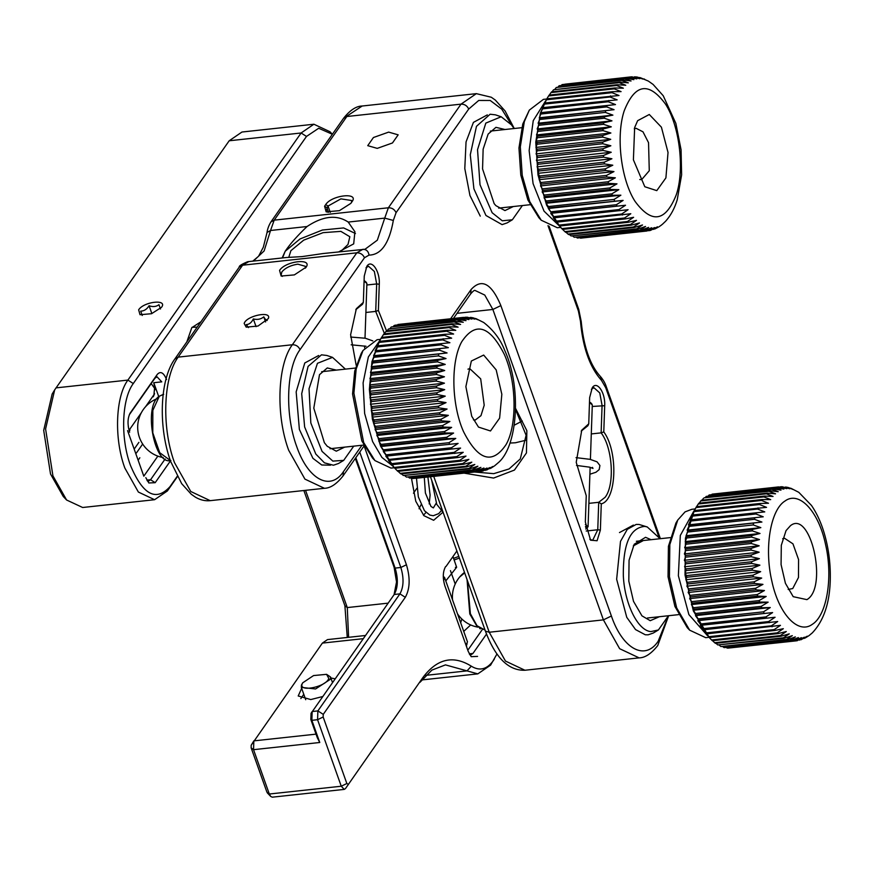 <?xml version="1.0" encoding="UTF-8"?>
<svg xmlns="http://www.w3.org/2000/svg" width="874" height="874" viewBox="0 0 874 874"><rect width="100%" height="100%" fill="white"/><g stroke="black" fill="none" stroke-linecap="round" stroke-linejoin="round"><path stroke-width="1.31" d="M454.054 560.005L459.407 558.06M458.817 556.421L453.475 558.366M589.48 402.597L592.299 404.87L590.409 459.407M590.627 402.706L589.502 401.953M585.351 524.52L588.06 526.749L585.842 529.087M585.482 526.476L586.257 528.792M128.609 428.424L128.292 426.49M145.521 406.771L153.933 394.764L154.567 388.274L151.191 383.566M364.076 281.133L366.894 283.405L365.004 338.183M366.424 282.433L364.097 280.488M443.588 580.445L444.582 577.561L443.293 576.327M466.017 645.231L467.481 641.866L444.593 577.561M466.115 645.504L466.465 644.946M344.673 447.127L336.293 451.181L327.247 446.275L324.374 442.703L313.799 408.158L319.491 374.684L327.28 367.954L336.337 370.106M353.73 446.144L343.69 460.38L332.852 461.101L322.069 451.41L310.827 422.94L309.035 388.744L317.459 363.3L332.535 357.379L345.394 369.123M332.535 357.368L326.789 355.456L321.479 354.833L308.085 366.392L301.705 393.726L304.633 426.96L315.82 454.076L324.451 462.838L333.442 465.23L338.5 463.493L343.69 460.39M513.333 206.526L504.954 210.579L495.897 205.663L494.149 203.631L482.557 168.9L483.136 149.181L488.14 134.083L495.94 127.342L504.986 129.505M522.39 205.543L512.35 219.778L502.288 220.794L492.149 212.743L480.012 184.742L477.532 149.683L485.813 123.103L501.184 116.766L511.498 124.884L514.043 128.522M501.184 116.766L495.449 114.844L490.128 114.232L476.472 126.326L470.278 154.807L473.905 188.839L485.966 215.496L502.091 224.629L507.149 222.892L512.35 219.778M705.121 497.732L706.225 496.41L771.873 489.298L778.21 491.701L769.765 490.729L704.116 497.841L769.076 491.275L775.555 493.821L767.066 493.133L701.418 500.245L700.773 500.933L766.422 493.821L773.042 496.465L764.531 496.071L698.883 503.184L698.271 504.003L763.92 496.891L770.693 499.622L762.161 499.535L696.512 506.647L695.955 507.576L761.604 500.463L768.508 503.26L759.987 503.479L694.338 510.591L693.825 511.64L759.473 504.527L766.531 507.357L692.372 514.994L691.913 516.163L757.561 509.05L764.761 511.88L690.624 519.833L690.22 521.09L755.879 513.978L763.221 516.796L689.116 525.056L688.778 526.41L754.426 519.298L761.909 522.051L687.849 530.627L687.576 532.058L753.224 524.946L760.839 527.634L752.492 529.393L686.844 536.505L686.636 538.002L752.285 530.889L760.019 533.479L751.749 535.533L686.101 542.645L685.959 544.207L751.607 537.095L759.473 539.553L751.279 541.891L685.631 549.003L685.555 550.609L751.203 543.497L759.178 545.802L751.083 548.413L685.434 555.525L685.424 557.175L751.072 550.063L759.156 552.193L751.159 555.056L685.511 562.168L685.577 563.839L751.225 556.727L759.397 558.661L751.509 561.774L685.861 568.887L685.992 570.558L751.64 563.446L759.899 565.161L752.143 568.493L686.483 575.605L686.68 577.277L752.339 570.165L760.664 571.651L753.027 575.19L687.379 582.303L687.641 583.952L753.29 576.84L761.691 578.064L754.186 581.8L688.537 588.912L688.854 590.529L754.513 583.417L762.958 584.378L755.584 588.268L689.936 595.38L690.329 596.953L755.977 589.841L764.455 590.529L757.234 594.549L691.585 601.662L692.022 603.191L757.682 596.079L766.192 596.461L759.102 600.602L693.453 607.714L693.956 609.167L759.604 602.055L768.137 602.153L761.199 606.37L695.54 613.482L696.097 614.87L761.746 607.758L770.267 607.539L763.483 611.822L697.834 618.934L698.424 620.234L772.594 612.587L765.952 616.902L700.303 624.014L700.937 625.216L775.074 617.263L768.574 621.578L702.925 628.69L703.603 629.793L777.707 621.523L771.349 625.828L705.7 632.94L706.411 633.912L780.46 625.347L774.244 629.597L708.596 636.709L709.327 637.561L774.976 630.449L783.322 628.69L777.237 632.863L711.589 639.976L712.343 640.708L777.991 633.595L786.261 631.541L780.307 635.606L714.648 642.718L715.424 643.319L781.072 636.206L789.266 633.869L783.421 637.812L717.773 644.925L784.207 638.271L792.303 635.66L786.578 639.44L720.919 646.552L787.354 639.768L795.351 636.895L789.725 640.511L724.076 647.623L790.511 640.686L798.388 637.572L792.86 640.981L727.987 648.126L793.636 641.013L801.403 637.681L795.963 640.882L730.14 647.896M708.355 495.853L709.142 494.99L774.79 487.878L780.985 490.117L772.594 488.894L706.225 496.41M711.764 494.52L777.794 487.037L783.858 489.101L775.522 487.616L709.142 494.99M780.132 486.862L782.055 486.731L786.819 488.642L778.559 486.916L712.146 494.149M805.205 637.987L808.417 635.999M808.974 635.649L812.121 633.049M798.76 492.313L791.134 488.38L792.86 489.429L788.719 487.637L786.775 487.189L789.823 488.752L782.055 486.731M790.271 488.14L791.134 488.38M785.387 487.058L786.775 487.2M784.972 501.053C799.131 490.434 818.577 511.203 825.526 544.371C833.217 577.037 826.913 615.34 812.383 624.265C798.213 634.885 778.778 614.127 771.818 580.959C764.127 548.293 770.431 509.99 784.972 501.053M696.36 506.898L694.557 509.881L685.456 538.111L685.019 574.972L693.344 610.893L709.327 637.561M695.125 508.941L691.815 509.302L685.063 511.88L677.732 520.063L669.823 544.611L669.44 576.665L676.673 607.889L689.662 630.176L705.722 637.67L709.033 637.31M797.438 640.653L795.963 640.882M796.717 640.762L804.353 637.222L799.349 640.139M800.934 639.779L807.226 636.196L804.135 638.435M806.899 599.63C828.191 587.754 810.733 509.258 790.457 525.7L786.054 530.605L781.301 545.332L781.072 564.571L785.42 583.308L793.21 596.68L806.899 599.63M727.212 648.093L726.491 647.612M724.076 647.623L722.896 646.749M720.919 646.552L719.368 645.296M717.773 644.925L715.915 643.264M714.648 642.718L712.539 640.686M711.589 639.976L708.541 636.796M708.596 636.709L706.411 633.912M705.7 632.94L703.603 629.793M702.925 628.69L700.293 625.369L700.937 625.216M700.303 624.014L697.813 620.693L698.424 620.234M697.834 618.934L695.486 615.646L696.097 614.87M695.54 613.482L693.344 610.249L693.956 609.167M693.453 607.714L691.41 604.568L692.022 603.191M691.585 601.662L689.673 598.624L690.329 596.953M689.936 595.38L688.177 592.485L688.854 590.529M688.537 588.912L686.909 586.17L687.641 583.952M687.379 582.303L685.882 579.746L686.68 577.277M686.483 575.605L685.118 573.257L685.992 570.558M685.861 568.887L684.615 566.756L685.577 563.839M685.511 562.168L684.375 560.289L685.424 557.175M685.434 555.525L684.397 553.908L685.555 550.609M685.631 549.003L684.681 547.648L685.959 544.207M686.101 542.645L685.238 541.585L686.636 538.002M686.844 536.505L686.057 535.729L687.576 532.058M687.849 530.627L687.117 530.157L688.778 526.41M689.116 525.056L688.428 524.892L690.22 521.09M690.624 519.833L689.979 519.986L691.913 516.163M692.372 514.994L693.825 511.64M694.338 510.591L696.512 506.647M696.589 506.636L698.271 504.003M699.233 503.151L700.773 500.933M702.073 500.179L703.428 498.388M700.293 625.369L775.074 617.263M697.813 620.693L772.594 612.587M695.486 615.646L770.267 607.539M693.344 610.249L768.137 602.153M691.41 604.568L766.192 596.461M689.673 598.624L764.455 590.529M688.177 592.485L762.958 584.378M686.909 586.17L761.691 578.064M685.882 579.746L760.664 571.651M685.118 573.257L759.899 565.161M684.615 566.756L759.397 558.661M684.375 560.289L759.156 552.193M684.397 553.908L759.178 545.802M684.681 547.648L759.473 539.553M685.238 541.585L760.019 533.479M686.057 535.729L760.839 527.634M687.117 530.157L761.909 522.051M688.428 524.892L763.221 516.796M788.173 589.458L792.74 588.541L798.486 577.474L798.574 559.579L792.958 543.846L784.481 538.231L782.678 538.734M677.732 520.063L675.93 523.045L668.413 546.359L668.053 576.818L674.925 606.48L687.259 627.652L689.662 630.176M546.884 98.729L548.588 95.954L614.236 88.842L621.075 91.617L612.554 91.694L546.895 98.806L546.294 99.712L546.884 98.729L540.394 113.161L535.784 142.167L538.002 174.964L546.589 205.084L559.873 226.585L562.266 229.108M540.7 112.68L542.557 108.868L608.206 101.755L615.493 104.574L540.7 112.68L607.015 105.579L606.654 106.901L614.072 109.687L539.99 118.11L539.684 119.509L605.332 112.396L612.893 115.128L604.513 116.745L538.865 123.857L538.624 125.332L604.273 118.219L611.964 120.852L603.65 122.775L538.002 129.887L537.827 131.428L603.475 124.316L611.287 126.828L603.06 129.046L537.412 136.158L537.302 137.742L602.951 130.63L610.882 133.001L602.732 135.492L537.084 142.604L537.051 144.232L602.699 137.12L610.729 139.337L602.689 142.091L537.04 149.203L537.073 150.852L602.721 143.74L610.85 145.772L602.918 148.777L537.27 155.889L537.368 157.56L603.016 150.448L611.232 152.262L603.421 155.506L537.772 162.619L537.936 164.29L603.584 157.178L611.887 158.762L604.185 162.214L538.537 169.327L538.777 170.987L604.426 163.875L612.794 165.219L605.223 168.868L539.575 175.98L539.87 177.619L605.518 170.506L613.952 171.588L606.512 175.401L540.864 182.524L541.225 184.119L606.873 177.007L615.34 177.815L608.053 181.781L542.404 188.893L542.82 190.445L608.468 183.332L616.978 183.857L609.823 187.943L544.174 195.055L544.644 196.552L610.303 189.44L618.825 189.658L611.822 193.853L546.163 200.965L546.698 202.386L612.346 195.273L620.868 195.197L614.018 199.447L548.369 206.559L548.938 207.903L623.118 200.397L616.399 204.702L550.751 211.814L551.374 213.059L625.522 205.248L618.956 209.574L553.308 216.686L553.974 217.823L628.089 209.705L621.665 214.021L556.017 221.133L556.716 222.16L630.799 213.737L624.506 218.008L558.857 225.121L559.579 226.027L625.238 218.915L633.606 217.298L627.456 221.504L561.807 228.617L562.561 229.403L628.209 222.291L636.512 220.368L630.493 224.487L564.844 231.599L565.609 232.266L631.257 225.153L639.484 222.936L633.595 226.945L567.947 234.057L568.723 234.582L634.371 227.469L642.51 224.979L636.731 228.835L571.083 235.947L637.517 229.217L645.558 226.464L639.888 230.157L574.24 237.269L640.675 230.397L648.606 227.393L643.035 230.911L577.386 238.023L643.821 230.998L651.633 227.764L646.159 231.064L580.5 238.176L646.924 231.009L654.615 227.557L650.431 230.43L648.552 230.714M542.983 107.644L544.349 104.115L610.008 97.003L617.142 99.844L542.983 107.644L542.557 108.868M544.83 103.001L546.37 99.8L612.019 92.688L619.011 95.506L544.83 103.001L544.349 104.115M546.895 98.806L546.37 99.8M549.364 95.058L550.991 92.6L616.64 85.488L623.337 88.187L614.815 87.968L549.167 95.08L548.588 95.954M552.095 91.803L553.559 89.771L619.207 82.659L625.762 85.259L617.263 84.734L551.614 91.846L550.991 92.6M555.034 89.061L556.279 87.487L621.938 80.375L628.34 82.855L619.874 82.036L553.559 89.771M558.169 86.876L559.131 85.761L624.79 78.649L631.061 80.976L622.627 79.895L556.279 87.487M561.479 85.237L562.091 84.603L627.74 77.491L633.879 79.654L625.511 78.299L559.131 85.761M564.986 84.177L630.788 76.912L636.796 78.889L628.493 77.294L562.091 84.603M648.224 81.031L640.402 77.72L642.805 79.053L637.452 77.109L635.835 76.901L639.779 78.682L631.552 76.868M643.963 78.955L644.597 79.184M639.255 77.513L640.402 77.72M634.196 76.901L635.835 76.912M630.788 76.912L632.23 76.814M624.222 110.79C634.994 83.707 648.737 81.457 665.453 104.039C679.579 125.78 684.79 169.217 676.323 194.662C665.551 221.756 651.807 224.006 635.092 201.424C620.966 179.683 615.755 136.235 624.222 110.79M615.493 104.574L607.015 105.579M546.72 99.013L543.42 99.363L529.327 110.124L524.324 121.617L520.314 146.843L522.237 175.357L529.71 201.544L541.257 220.237L557.328 227.732L560.627 227.382M650.431 230.43L657.532 226.792L653.61 229.381M654.921 228.944L658.133 227.251M661.312 225.164L662.099 224.509M662.437 224.257L665.507 221.34M665.901 177.892L668.031 152.469L661.41 127.178L649.284 114.494L637.649 120.678L634.644 127.571L633.399 159.811L644.804 186.741L656.778 190.63L665.901 177.892M539.99 118.11L539.28 117.782L541.367 112.702M577.386 238.023L576.447 237.357M574.24 237.269L572.885 236.22M571.083 235.947L569.389 234.505M567.947 234.057L565.97 232.222M564.844 231.599L562.638 229.403M559.579 226.027L562.561 229.403M558.857 225.121L556.716 222.16M556.017 221.133L553.308 217.812L553.974 217.823M553.308 216.686L550.74 213.354L551.374 213.059M550.751 211.814L548.326 208.504L548.938 207.903M548.369 206.559L546.086 203.292L546.698 202.386M546.163 200.965L544.032 197.764L544.644 196.552M544.174 195.055L542.186 191.963L542.82 190.445M542.404 188.893L540.558 185.922L541.225 184.119M540.864 182.524L539.16 179.694L539.87 177.619M539.575 175.98L538.002 173.325L538.777 170.987M538.537 169.327L537.106 166.868L537.936 164.29M537.772 162.619L536.45 160.368L537.368 157.56M537.27 155.889L536.068 153.879L537.073 150.852M537.04 149.203L535.948 147.433L537.051 144.232M537.084 142.604L536.09 141.107L537.302 137.742M537.412 136.158L536.505 134.935L537.827 131.428M538.002 129.887L537.171 128.959L538.624 125.332M538.865 123.857L538.111 123.223L539.684 119.509M541.006 114.013L606.654 106.901M529.327 110.124L522.772 124.021L518.959 147.979L520.795 175.073L527.885 199.96L538.865 217.713L541.257 220.248M550.74 213.354L625.522 205.248M548.326 208.504L623.118 200.397M546.086 203.292L620.868 195.197M544.032 197.764L618.825 189.658M542.186 191.963L616.978 183.857M540.558 185.922L615.34 177.815M539.16 179.694L613.952 171.588M538.002 173.325L612.794 165.219M537.106 166.868L611.887 158.762M536.45 160.368L611.232 152.262M536.068 153.879L610.85 145.772M535.948 147.433L610.729 139.337M536.09 141.107L610.882 133.001M536.505 134.935L611.287 126.828M537.171 128.959L611.964 120.852M538.111 123.223L612.893 115.128M539.28 117.782L614.072 109.687M639.768 179.52L641.636 179.64L649.273 170.736L648.541 142.68L642.991 131.832L636.075 128.292L634.273 128.806M383.325 449.815L380.966 446.516L455.758 438.42L448.974 442.703L383.325 449.815L383.926 451.104L458.096 443.435L383.926 451.104M381.654 337.386L383.347 334.709L448.996 327.597L455.769 330.339L447.248 330.285L381.599 337.397L379.84 340.292L371.985 361.563L369.363 389.378L372.4 419.214L380.605 446.199L394.108 467.514M397.135 470.66L394.076 467.481L394.873 468.278L460.522 461.166L468.868 459.385L462.783 463.548L397.135 470.66L397.889 471.381L463.548 464.269L471.807 462.182L465.864 466.246L400.216 473.358L400.98 473.937L466.629 466.825L474.811 464.465L468.988 468.388L403.34 475.5L469.764 468.835L477.849 466.203L472.135 469.983L406.486 477.095L472.921 470.288L480.908 467.393L475.292 470.988L409.644 478.1L476.068 471.152L483.945 468.016L478.428 471.414L412.779 478.526L479.192 471.436L486.949 468.071L481.519 471.261L415.751 478.307M412.779 478.526L412.102 478.078M409.644 478.1L408.497 477.259M406.486 477.095L404.968 475.86M403.34 475.5L401.505 473.883M400.216 473.358L398.118 471.348M394.076 467.481L391.213 464.181L391.945 464.673L457.594 457.561L465.995 456.075L459.79 460.325L394.141 467.437M391.235 463.701L388.449 460.401L463.231 452.306L456.884 456.589L391.235 463.701L391.945 464.673M388.449 459.506L385.805 456.173L386.45 456.053L460.587 448.078L454.098 452.393L388.449 459.506L389.127 460.587M458.096 443.435L451.454 447.75L385.805 454.862L386.45 456.053M385.805 454.862L383.304 451.541M460.587 448.078L385.805 456.173M483.169 470.988L481.519 471.261M482.273 471.13L489.899 467.568L485.07 470.441M486.61 470.059L492.761 466.498L489.822 468.661M490.838 468.224L494.05 466.181M494.575 465.842L497.699 463.187M504.331 354.418C516.49 381.326 517.375 424.458 506.177 444.418C492.488 464.848 478.286 460.62 463.581 431.734C451.432 404.837 450.547 361.694 461.734 341.745C475.434 321.304 489.626 325.532 504.331 354.418M380.966 446.516L381.577 445.773L447.226 438.661L455.758 438.42M380.409 339.363L377.098 339.713L363.016 350.474L356.188 368.959L353.904 393.147L363.682 442.561L374.946 460.598L391.006 468.082L394.316 467.732M483.704 322.495L476.046 318.66L477.881 319.753L473.533 317.939L471.654 317.535L474.833 319.13L466.902 317.142L471.829 319.076L463.57 317.371L397.921 324.483L462.805 317.502L468.89 319.578L460.543 318.125L394.895 325.237L459.811 318.398L466.017 320.649L457.615 319.447L391.257 326.974L456.905 319.862L463.253 322.277L454.797 321.337L388.471 329.006L454.119 321.894L460.609 324.451L452.12 323.795L386.472 330.907L385.827 331.596L451.476 324.483L458.107 327.138L449.597 326.778L383.948 333.89L383.347 334.709M475.139 318.431L476.046 318.671M470.223 317.415L471.654 317.546M379.436 341.384L381.042 338.336L446.69 331.224L453.617 334.021L445.084 334.272L379.436 341.384L378.934 342.444L444.582 335.332L451.65 338.162L377.492 345.831L377.033 347L442.692 339.888L449.902 342.717L375.765 350.692L375.372 351.96L441.02 344.848L448.373 347.655L374.269 355.947L373.941 357.313L439.589 350.201L447.084 352.954L373.034 361.552L372.761 362.994L438.409 355.882L446.035 358.558L437.699 360.339L372.051 367.451L371.843 368.959L437.492 361.847L445.248 364.425L436.978 366.501L371.33 373.613L371.199 375.186L436.847 368.074L444.713 370.51L436.53 372.881L370.882 379.993L370.816 381.599L436.465 374.487L444.451 376.781L436.366 379.414L370.707 386.526L370.707 388.176L436.366 381.064L444.451 383.173L436.465 386.068L370.816 393.18L370.882 394.84L436.53 387.728L444.713 389.651L436.847 392.787L371.188 399.899L371.33 401.57L436.978 394.458L445.248 396.151L437.492 399.505L371.843 406.618L372.04 408.289L437.688 401.177L446.035 402.63L438.409 406.192L372.761 413.304L373.023 414.953L438.672 407.841L447.073 409.054L439.578 412.79L373.93 419.902L374.258 421.519L439.917 414.407L448.362 415.347L441.009 419.247L375.361 426.359L375.744 427.932L441.403 420.82L449.892 421.476L442.67 425.507L377.022 432.619L377.47 434.149L443.118 427.036L451.639 427.397L444.571 431.538L378.912 438.65L379.425 440.103L445.074 432.991L453.595 433.056L446.669 437.284L381.02 444.396L378.813 441.162L379.425 440.103M471.731 416.275L478.493 427.091L490.489 430.969L499.611 418.143L501.84 394.283L496.181 369.888L483.683 355.062L471.337 361.028L465.875 386.625L471.731 416.275M381.577 445.773L381.02 444.396M378.912 438.65L376.858 435.492L377.47 434.149M377.022 432.619L375.099 429.582L375.744 427.932M375.361 426.359L373.58 423.453L374.258 421.519M373.93 419.902L372.291 417.149L373.023 414.953M372.761 413.304L371.242 410.736L372.04 408.289M371.843 406.618L370.456 404.258L371.33 401.57M371.188 399.899L369.931 397.746L370.882 394.84M370.816 393.18L369.669 391.279L370.707 388.176M370.707 386.526L369.669 384.888L370.816 381.599M370.882 379.993L369.931 378.617L371.199 375.186M371.33 373.613L370.467 372.532L371.843 368.959M372.051 367.451L371.253 366.654L372.761 362.994M373.034 361.552L372.302 361.06L373.941 357.313M374.269 355.947L373.591 355.762L375.372 351.96M375.765 350.692L375.121 350.824L377.033 347M377.492 345.831L378.934 342.444M381.599 337.397L381.042 338.336M384.265 333.857L385.827 331.596M387.095 330.831L388.471 329.006M390.121 328.351L391.257 326.974M393.344 326.406L394.163 325.51M363.016 350.474L361.213 353.457L354.724 371.024L352.561 393.999L361.847 440.933L372.543 458.074L374.946 460.598M378.813 441.162L453.595 433.056M376.858 435.492L451.639 427.397M375.099 429.582L449.892 421.476M373.58 423.453L448.362 415.347M372.291 417.149L447.073 409.054M371.242 410.736L446.035 402.63M370.456 404.258L445.248 396.151M369.931 397.746L444.713 389.651M369.669 391.279L444.451 383.173M369.669 384.888L444.451 376.781M369.931 378.617L444.713 370.51M370.467 372.532L445.248 364.425M371.253 366.654L446.035 358.558M372.302 361.06L447.084 352.954M373.591 355.762L448.373 347.655M464.848 317.317L465.886 317.196M473.457 419.87L475.325 419.99L480.973 415.663L484.207 405.219L480.689 378.857L469.764 368.642L467.961 369.156M300.842 698.577L303.781 694.273M305.714 699.703L301.322 687.379L301.443 685.074L302.699 682.834L313.558 675.569L326.581 674.335L328.788 678.41C326.242 686.997 298.067 692.634 302.251 683.73L302.699 682.834M326.581 674.335L330.514 676.979L330.394 679.284L315.558 688.974L301.322 687.379M642.849 540.82L633.3 545.889M659.4 616.716L650.245 620.693L641.964 615.853L633.519 601.378L628.81 581.101L629.061 560.234L634.207 544.262L645.525 537.313L651.054 539.695M668.446 615.733L658.406 629.968L650.857 631.596C637.791 630.558 624.593 603.77 623.337 575.715C622.987 543.967 630.176 527.525 644.903 526.41L647.252 526.956L660.11 538.712M647.252 526.956L639.047 524.455L636.196 524.422L627.292 529.338L620.496 541.388L616.651 579.254L626.756 617.328L635.562 629.597L645.296 634.775L648.147 634.819L653.217 633.071L658.406 629.968M267.215 320.419C266.679 320.944 265.532 319.753 263.762 316.847C260.889 319.25 257.404 319.95 253.318 318.934C251.603 322.528 249.265 324.418 246.315 324.604L248.424 327.597M244.174 323.446C246.479 315.634 272.109 310.51 268.296 318.606L258.016 326.035L246.184 327.149L244.174 323.446M265.587 321.949L263.762 316.847M253.318 318.934L256.071 326.658M327.346 212.153L326.155 210.776L328.023 206.056L340.882 198.868L351.599 200.496L351.49 202.44M351.982 201.741L350.845 203.369L339.374 210.678L326.155 211.836L324.582 206.209L325.718 204.582C331.672 195.022 359.553 192.007 351.982 201.741L352.255 201.315M388.646 132.116L373.427 137.524L367.746 145.663L377.251 148.372L392.47 142.965L398.162 134.836L388.646 132.116M468.693 109.075C467.153 105.743 464.586 104.104 461.013 104.148L476.352 93.649L362.175 106.016L343.526 118.351L270.885 221.985L274.196 220.15L270.547 230.485L307.058 226.53C322.987 215.944 336.698 214.458 348.213 222.072L384.724 218.118L388.373 207.783L274.196 220.15L346.836 116.515L461.013 104.148L388.373 207.783C391.956 207.739 394.513 209.378 396.053 212.699L468.693 109.075L478.733 100.455L490.216 100.477L501.72 109.119L511.825 125.321M307.058 226.53C297.258 235.882 289.96 244.141 285.186 251.286L282.127 257.972M369.025 255.11L364.469 257.754L300.033 349.676C298.493 346.355 295.936 344.706 292.353 344.749L178.176 357.127L174.866 358.963C159.625 379.709 158.249 427.528 170.714 461.57L181.683 483.661L191.264 494.258L195.263 497.066C200.08 499.961 205.062 501.163 210.208 500.66L190.75 491.483L174.516 462.652C161.482 427.648 163.241 377.065 178.176 357.127L242.611 265.204L356.789 252.826L362.863 249.308C366.348 249.319 368.413 251.253 369.025 255.11C381.162 254.891 389.258 243.343 393.322 220.456L396.053 212.699M338.795 251.832L353.697 243.868L354.91 231.708L348.213 222.072M355.445 233.511L343.635 227.928L322.408 230.026L299.979 238.984L285.186 251.286L282.564 257.928M330.547 465.187L321.741 464.99L312.925 458.326L299.378 429.429L296.166 391.869L304.775 362.983L318.66 355.5M619.491 532.561L633.377 525.088M480.263 216.118L469.95 195.525L464.793 168.529L466.05 141.927L473.424 122.382L487.31 114.898M601.279 503.839L600.372 530.07L597.084 540.744L590.573 540.198L585.34 521.964L586.246 495.744L576.228 462.335L581.756 430.172L588.748 423.824L589.655 397.594L592.244 387.783C596.887 380.19 605.496 392.568 604.688 405.7L603.781 431.92C618.366 451.465 616.662 500.441 601.279 503.839L598.712 502.299L588.89 503.358M356.177 365.299L350.616 334.72L356.352 308.708L363.344 302.36L364.25 276.129L366.829 266.33C371.483 258.737 380.092 271.104 379.283 284.236L378.376 310.467L386.537 330.896M450.602 318.781L471.086 289.545C481.596 278.019 491.527 283.362 500.857 305.594L611.396 616.006C622.649 649.076 645.078 661.159 658.177 641.21L666.971 619.327M658.778 536.723L605.737 387.761L601.52 380.398C589.852 367.342 582.838 347.655 580.489 321.315L578.38 310.947L547.998 225.623M300.033 349.676C286.344 367.954 284.727 414.32 296.679 446.417C307.932 479.487 330.361 491.581 343.46 471.621L361.945 445.259M591.294 433.93L601.126 432.87C612.641 447.707 614.957 484.731 605.147 497.273L598.712 502.299L597.761 529.764L600.372 530.07M581.221 431.111L587.896 425.736L588.748 423.824M355.816 309.658L362.492 304.283L363.344 302.36M365.889 312.477L375.722 311.406L384.429 333.617M393.322 220.456L384.724 218.118L377.339 240.164L365.015 249.265L323.074 253.536L302.033 256.606L286.311 257.513M288.77 257.349L290.9 250.663L303.715 240.142L323.052 232.67L340.871 231.37L349.851 236.745L347.983 244.48L340.893 251.351M589.841 539.334L592.67 540.329L597.761 529.764L586.236 531.021M591.381 389.291L593.927 387.706L599.761 392.918L602.077 405.394L601.126 432.87L603.781 431.92M379.283 284.236L376.672 283.941L375.722 311.406L378.376 310.467M366.851 285L376.672 283.941L374.356 271.453L368.522 266.253L365.977 267.826M464.083 473.14L493.613 478.056L514.425 470.081L526.443 452.951L526.858 430.674L515.584 408.464M305.834 267.575C313.405 257.841 285.525 260.867 279.571 270.427L281.144 276.042L294.352 274.895L306.108 267.16M474.484 472.015L493.766 473.653L509.083 468.945L520.27 458.959L526.115 435.285L515.562 409.578M305.376 268.176L305.452 266.341L297.848 264.167C290.649 265.303 285.328 267.881 281.876 271.901L281.133 274.993L282.335 276.37M522.313 421.006L514.251 425.201M509.935 443.052L515.42 442.768L526.29 440.157M138.9 442.353L134.421 448.755M177.214 476.341L169.993 486.643C156.031 501.949 142.844 494.848 130.445 465.329C120.339 438.191 121.705 398.992 133.285 383.544L127.899 380.092C115.455 396.709 113.991 438.857 124.851 468.038L138.376 492.051L154.589 499.709L82.659 507.499L66.599 500.004L63.245 496.476L50.517 473.981L43.7 430.379L52.145 394.065L54.669 389.891L229.185 140.78L241.967 132.029L313.897 124.228L301.115 132.99L306.49 136.431L318.693 128.26L332.36 134.279M345.514 788.523L422.513 678.082L345.514 788.523L344.236 789.386L341.253 786.229L269.323 794.018L266.931 792.172L268.198 792.86L266.931 792.172L251.133 747.827L251.188 745.249L322.375 643.1L363.234 638.676M347.262 637.463L344.891 605.726L303.857 490.511M322.67 696.545L310.762 699.561L298.209 695.977L301.672 688.351M335.103 678.814L330.864 677.962M316.038 734.138L253.842 740.879L253.536 749.674L319.764 742.496L317.317 737.754L310.838 719.542L311.046 713.381L394.218 594.484C398.02 587.568 398.326 578.774 395.135 568.1L355.827 457.703M319.764 742.496L311.865 720.329L312.171 711.534L311.046 713.381M394.054 594.713L396.534 581.975L394.108 567.313L355.325 458.413M365.474 635.485L327.499 639.604L322.375 643.1M251.133 747.827L253.536 749.674L269.323 794.018L270.7 796.433L272.306 797.175L344.236 789.397M419.902 682.397L431.898 670.107L445.467 664.885L467.033 670.882L425.693 675.362M310.838 719.542L311.865 720.329L317.568 719.706L341.253 786.229L346.847 783.519L323.162 716.997L323.26 714.364L405.307 597.313C409.993 588.792 410.365 577.943 406.432 564.768L364.108 445.893M394.611 593.883L394.218 594.484L399.931 593.861L317.874 710.912L312.171 711.534M348.595 637.321L347.284 607.572L305.539 490.336M348.125 784.207L346.847 783.519M496.945 654.025L490.598 665.125L477.816 673.876L467.033 670.882L471.294 666.163C452.951 654.801 436.683 658.778 422.513 678.082M494.422 658.941L493.22 660.81C486.851 669.473 479.542 671.265 471.294 666.163M133.285 383.544L306.49 136.431M469.709 654.659L470.9 654.834L472.943 653.446L486.512 634.087M445.576 566.603C442.79 571.672 442.572 578.118 444.91 585.951L468.202 651.359L471.206 656.68L477.554 656.396M456.884 550.981L446.057 566.418M145.827 477.652L148.831 482.972L155.179 482.688L170.474 460.882M127.582 430.62L143.773 476.068M166.563 379.524C163.624 372.543 160.51 370.86 157.211 374.487L130.029 413.293M129.767 413.752L130.313 412.845C127.528 417.914 127.298 424.371 129.636 432.193M200.944 321.752L191.81 327.652L186.861 341.843M411.446 478.154L415.784 501.272L423.901 515.682L433.635 520.281L442.954 512.251M323.162 716.997L317.568 719.706L317.874 710.912L323.26 714.364M359.76 452.098L400.838 567.477C404.028 578.162 403.722 586.957 399.931 593.861L405.307 597.313M66.599 500.004L52.921 475.827L45.59 428.948L54.669 389.891M332.371 134.257L329.968 131.723L313.897 124.228M55.969 387.881L127.899 380.092L301.115 132.99L229.185 140.78M154.589 499.709L167.382 490.959L177.389 476.669M147.345 480.951L148.525 481.126L150.568 479.739L165.142 458.959M158.762 396.698L153.78 382.714L161.766 381.851L157.014 376.792L154.971 378.18L129.276 414.833M480.394 628.854L479.629 628.395M466.487 644.925L466.618 646.913M455.387 567.412L456.643 567.281L452.961 556.574M460.707 622.801L461.822 618.978M153.78 382.714L154.96 389.782M154.567 393.595L153.289 396.785M470.671 624.943L463.755 631.367M445.795 580.915L456.643 567.281M467.798 650.245L482.24 629.651M129.975 430.041L129.265 431.057M138.125 460.216L139.84 457.757M160.477 309.003L158.959 304.665C156.271 306.73 152.972 307.091 149.072 305.736C146.898 309.243 144.112 311.046 140.703 311.144L142.233 315.481M138.649 309.822C143.817 301.508 168.081 298.886 161.482 307.353L151.508 313.711L140.015 314.716L138.649 309.822M142.134 315.153L140.703 311.144M149.072 305.736L151.868 313.591M464.673 572.852L459.691 576.982A30.754 30.754 0 0 0 452.568 599.957M778.559 486.916L777.794 487.037M775.522 487.616L774.79 487.878M772.594 488.894L771.873 489.298M707.416 635.595L688.887 614.597L678.366 575.693L680.311 535.445L693.923 510.962M769.765 490.729L769.076 491.275M766.422 493.821L767.066 493.133M763.92 496.891L764.531 496.071M761.604 500.463L762.161 499.535M759.473 504.527L759.987 503.479M757.561 509.05L758.02 507.881M755.879 513.978L756.272 512.721M754.426 519.298L754.765 517.943M753.224 524.946L753.497 523.515M752.285 530.889L752.492 529.393M751.607 537.095L751.749 535.533M751.203 543.497L751.279 541.891M751.072 550.063L751.083 548.413M751.225 556.727L751.159 555.056M751.64 563.446L751.509 561.774M752.339 570.165L752.143 568.493M753.29 576.84L753.027 575.19M754.513 583.417L754.186 581.8M755.977 589.841L755.584 588.268M757.682 596.079L757.234 594.549M759.604 602.055L759.102 600.602M761.746 607.758L761.199 606.37M764.073 613.122L763.483 611.822M766.585 618.104L765.952 616.902M769.251 622.681L768.574 621.578M772.059 626.8L771.349 625.828M774.976 630.449L774.244 629.597M777.991 633.595L777.237 632.863M781.072 636.206L780.307 635.606M784.207 638.271L783.421 637.812M787.354 639.768L786.578 639.44M790.511 640.686L789.725 640.511M793.636 641.013L792.86 640.981M559.021 225.656L544.021 211.126L533.085 183.638L529.141 150.536L533.249 120.645L545.518 101.034M628.493 77.294L627.74 77.491M625.511 78.299L624.79 78.649M622.627 79.895L621.938 80.375M619.874 82.036L619.207 82.659M617.263 84.734L616.64 85.488M614.815 87.968L614.236 88.842M612.554 91.694L612.019 92.688M610.489 95.889L610.008 97.003M608.632 100.532L608.206 101.755M605.332 112.396L605.638 110.998M604.273 118.219L604.513 116.745M603.475 124.316L603.65 122.775M602.951 130.63L603.06 129.046M602.699 137.12L602.732 135.492M602.721 143.74L602.689 142.091M603.016 150.448L602.918 148.777M603.584 157.178L603.421 155.506M604.426 163.875L604.185 162.214M605.518 170.506L605.223 168.868M606.873 177.007L606.512 175.401M608.468 183.332L608.053 181.781M610.303 189.44L609.823 187.943M612.346 195.273L611.822 193.853M614.586 200.791L614.018 199.447M617.022 205.947L616.399 204.702M619.622 210.71L618.956 209.574M622.364 215.048L621.665 214.021M625.238 218.915L624.506 218.008M628.209 222.291L627.456 221.504M631.257 225.153L630.493 224.487M634.371 227.469L633.595 226.945M637.517 229.217L636.731 228.835M640.675 230.397L639.888 230.157M643.821 230.998L643.035 230.911M646.924 231.009L646.159 231.064M392.699 466.006L381.916 457.419L372.608 441.589L364.633 413.446L363.103 382.899L368.358 356.92L379.207 341.384M449.575 443.992L448.974 442.703M451.454 447.75L452.098 448.941M454.098 452.393L454.786 453.475M456.884 456.589L457.594 457.561M459.79 460.325L460.522 461.166M462.783 463.548L463.548 464.269M465.864 466.246L466.629 466.825M468.988 468.388L469.764 468.835M472.135 469.983L472.921 470.288M475.292 470.988L476.068 471.152M478.428 471.414L479.192 471.436M446.669 437.284L447.226 438.661M462.805 317.502L463.57 317.371M459.811 318.398L460.543 318.125M456.905 319.862L457.615 319.447M454.119 321.894L454.797 321.337M451.476 324.483L452.12 323.795M448.996 327.597L449.597 326.778M446.69 331.224L447.248 330.285M444.582 335.332L445.084 334.272M442.692 339.888L443.14 338.719M441.02 344.848L441.414 343.58M439.589 350.201L439.928 348.835M438.409 355.882L438.682 354.44M437.492 361.847L437.699 360.339M436.847 368.074L436.978 366.501M436.465 374.487L436.53 372.881M436.366 381.064L436.366 379.414M436.53 387.728L436.465 386.068M436.978 394.458L436.847 392.787M437.688 401.177L437.492 399.505M438.672 407.841L438.409 406.192M439.917 414.407L439.578 412.79M441.403 420.82L441.009 419.247M443.118 427.036L442.67 425.507M445.074 432.991L444.571 431.538M467.044 579.506L469.797 613.963L476.898 626.145L485.037 630.067L477.018 625.729L470.376 613.701L467.437 580.62M170.332 460.478L159.734 452.71L152.797 432.849L152.841 410.365L159.341 396.206L163.711 394.327M159.833 396.009L163.176 394.414M324.582 206.209L326.887 207.684L328.537 212.327M325.718 204.582L328.023 206.056L330.285 212.404M270.885 221.985C267.105 228.234 267.051 233.085 267.051 232.462L270.547 230.485L264.112 250.958L253.384 261.086M578.38 310.947L578.752 309.407L549.123 226.202M611.396 616.006L603.41 619.874L489.232 632.241L485.431 631.148C495.372 657.74 508.537 670.762 524.924 670.249L505.467 661.061L489.232 632.241L433.755 476.428M248.686 261.676L239.301 267.04L174.866 358.963M592.255 406.465L604.688 405.7M471.086 289.545L470.671 293.872C472.998 291.173 474.451 290.037 475.03 290.452L484.753 295.051L492.87 309.462L500.857 305.594M343.46 471.621L343.034 475.948L364.152 445.827M364.469 257.754C362.928 254.432 360.372 252.783 356.789 252.826L292.353 344.749C277.419 364.687 275.66 415.281 288.693 450.285L304.928 479.116L324.385 488.293C330.394 488.195 336.61 484.076 343.034 475.948M580.489 321.315L581.21 321.479L578.752 309.407M601.52 380.398L600.438 376.508C590.092 365.135 583.69 346.792 581.221 321.479M605.737 387.761L606.097 386.21C606.239 386.854 605.245 382.113 600.438 376.508M457.015 313.34L492.87 309.462L603.41 619.874L619.644 648.694L639.102 657.871C645.11 657.783 651.327 653.665 657.751 645.536L668.654 615.711M251.231 745.194L253.842 740.879M394.108 567.313L395.135 568.1L400.838 567.477L406.432 564.768M344.891 605.726L347.284 607.572L388.143 603.147M167.382 490.959L169.993 486.643M155.179 482.688L150.568 479.739L146.898 480.132M157.211 374.487L154.971 378.18M469.262 653.839L472.943 653.446M455.212 584.029L450.438 570.635M457.484 613.766A30.754 30.754 0 0 0 477.969 627.15M464.509 572.404A30.754 30.754 0 0 0 459.691 576.982M590.638 402.706L591.829 403.897M588.071 526.749L590.136 467.317M141.37 412.692L129.046 430.27M364.655 347.994L364.731 345.995M156.883 398.762A30.754 30.754 0 0 0 163.252 457.572M466.345 645.176L467.109 643.909M589.895 474.232L595.948 472.255L599.182 469.6L599.914 465.514L597.04 461.822L590.103 459.342L576.032 457.637M592.43 467.382L592.987 468.42L589.579 467.164L576.49 465.427M427.889 477.062L430.106 495.11L429.2 503.927M425.977 512.426L423.497 515.245M441.195 510.787L438.682 513.639L433.231 515.736L429.844 515.07L424.447 510.722L418.329 496.858L416.505 478.297M424.305 477.455L425.398 493.012L430.937 506.407L433.351 507.925L436.213 503.173M419.072 508.755L420.984 504.822M443.129 512.372L436.76 504.353L431.69 480.241M372.816 340.904L365.343 338.238L350.638 337.036M366.02 346.268L351.173 344.804M192.007 327.346L197.196 327.105M136.453 452.929L142.68 444.036M143.806 476.177L157.855 456.13M413.457 493.198L416.854 488.348M812.307 632.885C824.007 620.507 830.005 602.197 830.3 577.954C830.497 562.845 828.541 548.184 824.455 533.97C821.221 522.892 816.895 513.388 811.476 505.445L798.825 492.357M665.551 221.297C670.686 215.616 674.586 208.438 677.23 199.742L681.622 174.887L681.075 149.804L675.853 123.376L663.235 95.747L653.096 84.428L648.453 81.151M658.92 226.836L661.323 225.164M483.792 322.561C493.624 330.285 500.616 339.604 504.768 350.529C521.909 387.706 517.605 447.313 497.863 463.034M670.139 537.63L636.37 541.279M678.486 614.651L647.437 618.005M330.514 676.979L332.491 682.539M530.081 204.713L498.65 208.121M521.734 127.691L490.303 131.1M355.423 368.041L321.654 371.701M159.341 396.206C142.899 405.984 154.447 465.984 170.867 460.445M363.77 445.063L330.001 448.723M514.251 128.5L505.117 110.998L495.329 100.073L491.297 97.243L476.352 93.649M343.526 118.351C349.95 110.222 356.166 106.115 362.175 106.016M485.431 631.159L430.456 476.789M239.301 267.04C238.821 266.024 241.628 264.243 247.724 261.697L286.563 257.491M252.783 261.151L258.562 256.257L263.314 247.233L267.051 232.462M453.42 318.475L470.671 293.872M606.108 386.21L660.394 538.679M524.924 670.249L639.102 657.871M210.208 500.66L324.385 488.293M267.335 792.904L270.7 796.433M421.705 679.95L477.816 673.876"/></g></svg>

